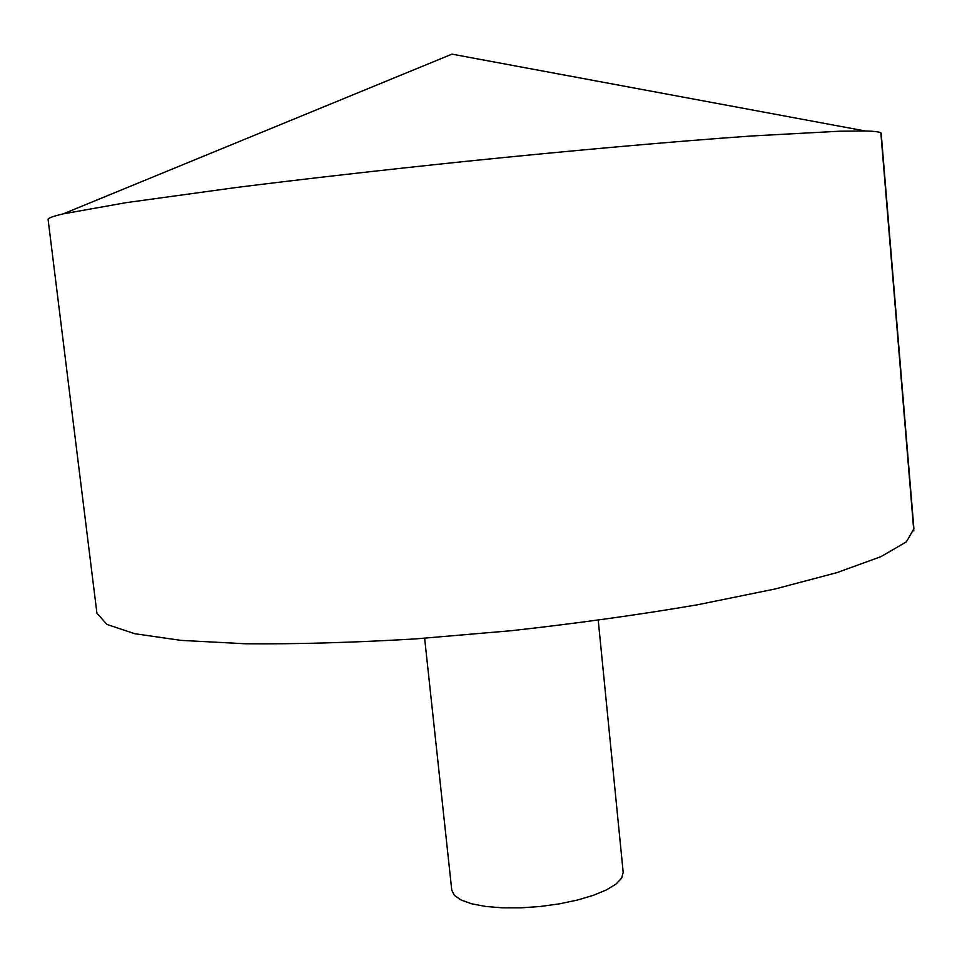 <?xml version="1.0" encoding="UTF-8"?>
<svg xmlns="http://www.w3.org/2000/svg" width="962" height="962" viewBox="0 0 962 962"><rect width="100%" height="100%" fill="white"/><g stroke="black" fill="none" stroke-linecap="round" stroke-linejoin="round"><path stroke-width="1.44" d="M881.18 133.393C881.144 132.059 875.841 131.253 865.271 130.988L839.586 131.217L751.274 136.003C675.12 141.354 571.284 150.529 463.107 161.64C380.748 170.25 305.231 178.86 236.568 187.458L126.022 202.669L63.179 213.877C52.886 216.306 47.847 218.17 48.1 219.492L96.921 613.191L106.926 624.434L134.836 633.742L181.181 640.391L245.202 643.758C295.983 644.227 352.621 642.616 415.127 638.936L511.58 630.675C576.863 623.4 638.768 614.79 697.27 604.821L774.999 589.009L836.976 572.618L880.988 556.637L906.408 541.822L913.9 528.763L881.18 133.393M598.244 620.346L623.184 872.39L621.668 878.114L616.041 884.042L606.493 889.874L593.422 895.297L577.428 900.047L559.331 903.859L540.079 906.505L520.695 907.851L502.212 907.827L485.582 906.444L471.669 903.799L461.135 900.047L454.413 895.406L451.767 890.103L424.639 638.287M880.855 132.888L913.804 530.988M865.271 130.988L451.996 54.149L63.179 213.877"/></g></svg>
